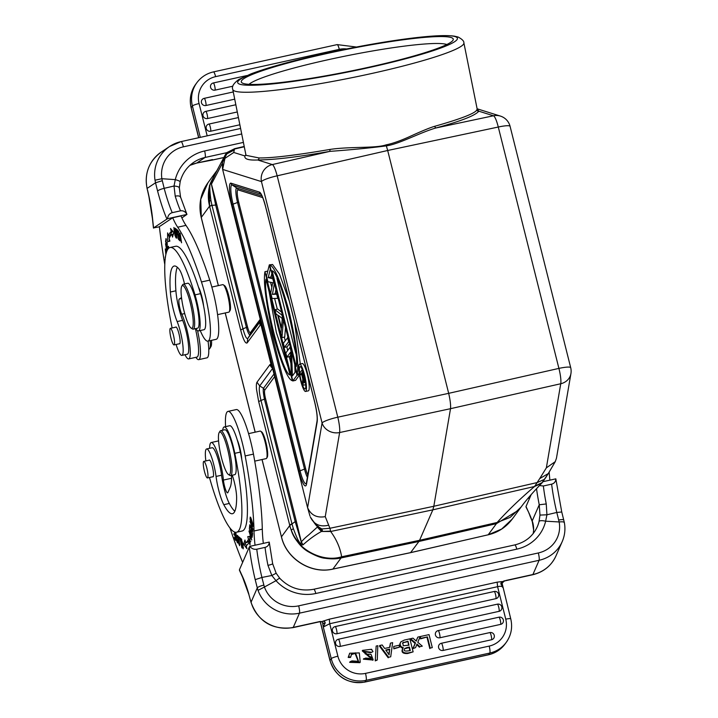 <?xml version="1.0" encoding="UTF-8"?>
<svg xmlns="http://www.w3.org/2000/svg" width="718" height="718" viewBox="0 0 718 718"><rect width="100%" height="100%" fill="white"/><g stroke="black" fill="none" stroke-linecap="round" stroke-linejoin="round"><path stroke-width="1.08" d="M251.686 525.702L252.386 530.324M252.377 530.306L251.462 525.747M250.178 521.385L251.345 524.732M251.129 524.777C251.219 528.61 251.74 530.808 252.709 531.374L252.862 529.076L249.954 521.43M228.432 474.499L229.742 475.37A23.003 4.182 -102.4 0 0 230.577 475.594A23.003 4.182 -102.4 0 0 231.42 474.697A23.003 4.182 -102.4 0 0 229.069 449.486A23.003 4.182 -102.4 0 0 220.668 430.665A23.003 4.182 -102.4 0 0 219.995 431.222L219.178 432.559A21.854 3.967 -102.4 0 0 219.008 432.882A21.854 3.967 -102.4 0 0 220.785 454.862A21.854 3.967 -102.4 0 0 228.432 474.499A21.854 3.967 -102.4 0 0 230.029 473.862A21.854 3.967 -102.4 0 0 227.301 447.978A21.854 3.967 -102.4 0 0 219.178 432.559M230.577 475.594L234.723 474.679A23.003 4.182 -102.4 0 0 235.558 473.79A23.003 4.182 -102.4 0 0 233.206 448.579A23.003 4.182 -102.4 0 0 224.806 429.759L220.668 430.665M205.51 474.858A8.481 1.544 77.6 0 1 203.463 466.233A8.481 1.544 77.6 0 1 203.804 461.378A8.481 1.544 77.6 0 1 205.752 464.456A8.481 1.544 77.6 0 1 207.798 473.09A8.481 1.544 77.6 0 1 207.457 477.946A8.481 1.544 77.6 0 1 205.51 474.858M209.046 460.22A8.625 1.571 77.6 0 1 209.288 460.023A8.625 1.571 77.6 0 1 212.438 467.077A8.625 1.571 77.6 0 1 213.327 476.537A8.625 1.571 77.6 0 1 213.013 476.869A8.625 1.571 77.6 0 1 212.699 476.788M205.869 460.92A20.122 3.653 77.6 0 1 205.878 449.746A20.122 3.653 77.6 0 1 206.613 448.965A20.122 3.653 77.6 0 1 216.046 476.438A23.003 4.182 -102.4 0 0 223.792 504.673A65.553 11.91 -102.4 0 0 232.461 513.72A65.553 11.91 -102.4 0 0 234.858 511.18A65.553 11.91 -102.4 0 0 236.635 497.933A17.25 3.132 -102.4 0 0 232.264 475.217M222.706 430.217A25.875 4.703 77.6 0 1 223.244 427.946A25.875 4.703 77.6 0 1 224.187 426.95A25.875 4.703 77.6 0 1 234.804 453.327A84.527 15.356 77.6 0 1 239.641 528.978A84.527 15.356 77.6 0 1 236.554 532.244A84.527 15.356 77.6 0 1 209.468 477.497M234.822 511.279A65.553 11.91 77.6 0 1 229.311 503.453A23.003 4.182 77.6 0 1 221.566 475.226A20.122 3.653 -102.4 0 0 212.133 447.745L206.613 448.965M236.554 532.244L242.074 531.024A84.527 15.356 -102.4 0 0 245.17 527.757A84.527 15.356 -102.4 0 0 241.751 459.349A84.527 15.356 -102.4 0 0 240.324 452.107A25.875 4.703 -102.4 0 0 237.236 439.865A25.875 4.703 -102.4 0 0 229.706 425.729L224.187 426.95M241.212 541.345L241.266 539.595L242.953 547.735L242.011 545.465M241.795 545.509L243.196 548.875L242.899 543.831L240.988 538.446L240.988 541.39M234.454 531.975L235.046 534.937M234.813 534.991L234.14 533.86M233.682 533.959L235.172 536.005M234.939 536.05L235.504 538.787M235.271 538.832L234.517 537.567M234.059 537.665L235.701 540.403L234.705 532.083M235.612 533.752L237.075 537.333L235.369 532.559L237.218 541.767L235.917 538.671L237.461 542.916L235.989 536.463L235.603 533.716L236.132 533.6L235.603 533.716M239.139 538.096L240.108 538.94L241.885 547.915L240.162 537.997L238.932 536.929L239.139 538.096L240.045 537.899M239.848 544.038L239.543 544.1C238.762 544.379 238.116 542.027 237.604 537.046C238.421 536.831 239.067 539.182 239.543 544.1L239.866 544.45M237.604 537.046L238.268 536.409M239.049 539.003L237.523 535.368L238.107 542.126L239.624 545.716L239.049 539.003M249.909 527.658L250.259 526.276M250.044 526.321L251.219 529.22M251.013 529.265L251.228 531.383M250.788 531.482L251.12 532.496L251.551 530.234M251.345 530.279L252.422 532.891M252.215 532.935L251.973 535.305L252.422 535.206M251.973 535.305L252.305 536.319L252.601 533.429L249.765 524.768L249.46 527.757M246.418 545.42L245.323 543.939L245.691 542.691M245.323 543.939L243.662 544.307L246.92 548.678L246.202 545.518A99.766 18.121 -102.4 0 0 249.191 541.919L250.008 544.962L250.097 536.543L247.764 536.615L248.464 539.227A96.894 17.6 77.6 0 1 245.565 542.718L247.225 542.35A96.894 17.6 -102.4 0 0 250.07 538.967M249.424 536.247L250.124 538.859L248.464 539.227M250.842 541.551L249.191 541.919M245.565 542.718L244.946 540.017L243.662 544.307M249.523 528.654L251.713 535.754M251.515 535.799L249.218 530.934M248.94 530.988L251.731 540.026L249.927 532.424M249.613 532.496L252.189 537.288L249.326 528.69M252.395 522.964L252.512 525.414L250.618 520.703L250.474 518.172L252.592 522.919M250.761 517.66C249.496 517.175 249.99 519.94 252.233 525.944C253.517 526.429 253.023 523.664 250.761 517.66L250.205 517.059M252.987 525.782L252.233 525.944L252.772 526.527M218.407 440.933A28.173 5.116 77.6 0 1 218.514 440.251M242.639 562.365A172.508 31.341 77.6 0 1 229.993 527.981M209.611 448.301A25.301 4.595 77.6 0 1 211.218 442.521A25.301 4.595 77.6 0 1 217.159 452.08A25.301 4.595 77.6 0 1 219.699 460.265A25.301 4.595 77.6 0 1 223.424 480.064A8.625 1.571 -102.4 0 0 225.264 488.716A8.625 1.571 -102.4 0 0 227.588 492.862A8.625 1.571 -102.4 0 0 227.902 492.53L230.191 487.289A51.75 9.397 -102.4 0 0 231.573 475.37M231.582 477.03A25.301 4.595 -102.4 0 0 231.384 475.415M263.326 543.382A57.503 10.447 77.6 0 1 262.294 529.166A132.256 24.026 -102.4 0 0 253.454 454.117A40.253 7.315 -102.4 0 0 249.738 437.818A40.253 7.315 -102.4 0 0 236.249 409.574L227.965 411.405A40.253 7.315 77.6 0 1 241.463 439.64A40.253 7.315 77.6 0 1 245.17 455.939A132.256 24.026 77.6 0 1 254.01 530.988A57.503 10.447 -102.4 0 0 255.043 545.213M225.596 426.636A40.253 7.315 77.6 0 1 227.965 411.405M249.819 546.371C251.641 548.678 253.957 549.629 256.766 549.225L265.05 547.394C267.733 546.649 269.133 544.881 269.241 542.081L249.819 546.371L249.308 547.053A57.503 10.447 -102.4 0 0 255.195 579.632L257.286 587.907C258.121 586.902 260.32 585.969 263.874 585.098L261.908 577.46L255.195 579.632M563.747 520.281C563.783 519.464 562.095 519.392 558.676 520.047L559.142 521.977A28.756 27.428 -156.5 0 1 538.312 552.968L298.661 605.848A28.756 27.428 -156.5 0 1 264.439 587.01L276.017 580.691L271.844 575.486L267.958 565.362C271.323 564.563 272.849 563.989 272.535 563.621M261.917 577.452L271.844 575.486L276.008 573.323M394.209 648.318L399.513 647.142L399.029 645.249L393.733 646.424L393.814 648.848L399.513 647.142M393.814 648.848L393.733 646.424M355.464 652.85L351.497 654.179L350.761 656.961L348.571 656.916L349.693 653.209L359.314 652.913L360.239 662.149L350.034 661.799L351.946 660.892L358.533 661.332L355.464 652.85L355.078 653.38L358.327 661.592M350.761 656.961L350.366 657.491L348.185 657.446L348.571 656.916M350.034 661.799L349.639 662.337L359.844 662.678L360.239 662.149M349.693 653.209L348.185 657.446M351.111 654.717L355.078 653.38M404.458 648.866L409.08 647.537L409.439 647.044L406.63 647.663M409.861 650.652L409.08 647.537M406.657 647.654L406.289 648.157M406.657 647.663L404.602 648.749M405.024 648.219C402.87 650.867 404.638 651.648 410.319 650.544L409.439 647.044M408.524 645.32L407.977 641.201L408.982 645.213L403.229 645.742L402.807 642.754M407.977 641.201L403.345 642.673L407.653 641.686M402.475 643.229L403.345 642.691M402.466 643.211L402.834 642.718M403.713 642.197L402.843 642.727M413.128 651.854L408.039 652.976C402.87 653.263 401.281 651.477 403.274 647.627C401.093 647.053 400.07 645.661 400.204 643.445L399.809 643.974C399.684 646.191 400.707 647.582 402.879 648.174C400.886 652.007 402.475 653.793 407.653 653.506L413.128 651.854L409.861 638.849L404.396 640.052L400.815 641.883L400.195 643.445M402.511 648.587L403.265 647.636M400.815 641.883L399.809 643.974M372.947 660.03L363.344 659.178L365.686 658.065L371.475 658.532L371.789 657.482L371.251 658.792M371.789 657.482L369.465 656.279L362.635 650.337L371.592 649.26L371.197 649.79M362.635 650.337L362.249 650.867L369.079 656.817L371.403 658.011M371.583 649.26L372.983 651.621L370.676 652.743L372.983 651.621M371.062 652.213L364.313 651.343L365.309 653.999M364.143 651.621L370.676 652.743M365.274 653.99L368.908 654.242M368.908 654.197L371.08 654.448M371.08 654.43L373.154 659.77L363.73 658.648M375.631 660.354L377.273 659.995L377.812 645.688L376.16 646.056L375.245 660.883L377.273 659.995M375.245 660.883L376.16 646.056M410.579 638.688L412.985 638.158L416.252 641.12L417.795 637.099L420.165 636.57L417.795 642.305L422.301 646.146L419.859 646.676L417.05 644.082L415.56 647.627L412.823 648.677L415.121 643.436L410.193 639.217L410.579 638.688L415.516 642.897L413.209 648.148M419.859 646.676L422.301 646.146M416.655 644.611L419.465 647.214M412.823 648.677L415.56 647.627M415.516 642.897L415.121 643.436M416.117 640.995L417.795 637.099M420.919 638.329L427.416 636.902L430.226 648.076L432.299 647.618L429.032 634.613L420.461 636.507L420.533 638.867L427.416 636.902M430.226 648.076L432.299 647.618M429.831 648.605L427.022 637.431M420.533 638.867L420.461 636.507M495.932 598.65A3.734 0.682 -102.4 0 0 495.564 594.567A3.734 0.682 -102.4 0 0 494.19 591.488L335.162 626.581A3.734 3.734 0 0 0 333.834 627.164A3.725 3.617 36.3 0 1 335.109 626.608A3.734 0.682 77.6 0 1 335.162 626.581A3.734 0.682 77.6 0 1 336.536 629.659A3.734 0.682 77.6 0 1 336.904 633.743L495.932 598.65A3.725 3.617 -143.7 0 0 498.642 595.94A3.725 3.617 36.3 0 0 498.615 594.298M335.216 626.581L494.137 591.515A3.734 0.682 -102.4 0 1 494.19 591.488A3.734 3.734 0 0 1 498.597 596.155M333.834 627.164A3.725 3.617 36.3 0 0 332.434 630.96A3.725 3.617 -143.7 0 0 336.904 633.743M499.118 611.323A3.734 0.682 -102.4 0 0 498.741 607.24A3.734 0.682 -102.4 0 0 497.377 604.161L338.349 639.253A3.734 3.734 0 0 0 337.011 639.837A3.725 3.617 36.3 0 1 338.295 639.28A3.734 0.682 77.6 0 1 338.349 639.253A3.734 0.682 77.6 0 1 339.713 642.332A3.734 0.682 77.6 0 1 340.09 646.415L499.118 611.323A3.725 3.617 36.3 0 0 501.9 608.074A3.725 3.617 -143.7 0 0 501.855 607.231M338.402 639.253L497.323 604.188A3.734 0.682 -102.4 0 1 497.377 604.161A3.734 3.734 0 0 1 501.765 608.864M337.011 639.837A3.725 3.617 36.3 0 0 335.611 643.633A3.725 3.617 -143.7 0 0 340.09 646.415M500.661 624.364A3.734 0.682 -102.4 0 0 500.177 619.831A3.734 0.682 -102.4 0 0 498.92 617.193L438.159 630.601A3.734 3.734 0 0 0 436.831 631.185A3.725 3.617 36.3 0 1 438.115 630.628A3.734 0.682 77.6 0 1 438.159 630.601A3.734 0.682 77.6 0 1 439.416 633.222A3.734 0.682 77.6 0 1 439.901 637.772L500.661 624.364A3.725 3.617 36.3 0 0 503.399 620.271M438.213 630.601L498.866 617.22A3.734 0.682 -102.4 0 1 498.92 617.193A3.734 3.734 0 0 1 503.309 621.896M436.831 631.185A3.725 3.617 36.3 0 0 435.431 634.99A3.725 3.617 -143.7 0 0 439.901 637.772M491.561 639.747A3.734 0.682 -102.4 0 0 491.076 635.224A3.734 0.682 -102.4 0 0 489.82 632.576L441.346 643.274A3.734 3.734 0 0 0 440.017 643.858A3.725 3.617 36.3 0 1 441.292 643.301A3.734 0.682 77.6 0 1 441.346 643.274A3.734 0.682 77.6 0 1 442.593 645.895A3.734 0.682 77.6 0 1 443.087 650.445L491.561 639.747A3.725 3.617 36.3 0 0 494.298 635.654M441.399 643.274L489.766 632.603A3.734 0.682 -102.4 0 1 489.82 632.576A3.734 3.734 0 0 1 494.208 637.279M440.017 643.858A3.725 3.617 36.3 0 0 438.608 647.663A3.725 3.617 -143.7 0 0 443.087 650.445M388.887 653.416L389.739 649.126L385.754 650.005L389.138 654.897A16.649 16.164 -143.7 0 1 389.255 652.922L388.887 653.416A16.649 16.164 36.3 0 0 388.806 654.394M389.371 649.628L386.015 650.364M389.255 652.922L389.739 649.126M389.937 647.295L384.66 648.462L382.156 644.961L379.813 645.482L388.609 657.257L390.709 656.799L392.638 642.646L390.43 643.14L389.937 647.295M388.609 657.257L390.709 656.799M388.214 657.796L379.418 646.012L379.813 645.482M389.605 647.367L390.43 643.14M276.152 573.215L279.778 578.295C289.246 588.015 300.591 591.668 313.793 589.254A6.04 1.095 77.6 0 1 315.812 593.49A40.253 38.395 23.5 0 1 276.026 580.691C278.656 578.546 279.894 577.846 279.742 578.609M561.655 512.006L556.791 512.455L558.676 520.047M315.812 593.49L516.807 549.144A40.253 38.395 23.5 0 0 545.644 521.196L546.928 514.788L539.972 515.084L539.074 521.385C539.927 520.505 542.117 520.433 545.644 521.196L559.142 521.959M539.496 485.574L543.355 485.987L551.63 484.156A51.463 9.352 77.6 0 0 556.791 512.455L546.928 514.788L546.254 503.946L539.245 504.772L539.972 515.084M525.998 506.971L528.852 512.76A172.508 31.341 77.6 0 1 526.016 506.486L526.088 507.105M533.303 533.474L533.645 529.597C533.618 526.079 533.133 523.189 532.191 520.945L532.298 521.681M529.202 514.016L528.852 512.76A46.006 8.356 -102.4 0 1 532.191 520.945L539.245 504.772A57.503 10.447 -102.4 0 1 536.525 488.761M208.767 349.19L209.135 349.11A20.122 3.653 -102.4 0 0 209.719 348.625L210.948 346.614A18.399 3.339 -102.4 0 0 211.46 344.837A18.399 3.339 -102.4 0 0 211.514 340.341M209.719 348.625A20.122 3.653 -102.4 0 0 210.266 346.677A20.122 3.653 -102.4 0 0 210.257 340.619M197.558 330.657A28.173 5.116 77.6 0 1 198.715 359.646A28.173 5.116 77.6 0 1 195.897 357.322M198.715 359.646L206.999 357.824A28.173 5.116 -102.4 0 0 208.049 341.104M171.692 340.646A8.481 1.544 77.6 0 1 170.39 328.359A8.481 1.544 77.6 0 1 172.742 332.64A8.481 1.544 77.6 0 1 174.043 344.927A8.481 1.544 77.6 0 1 171.692 340.646M175.632 327.202A8.625 1.571 77.6 0 1 175.775 327.049A8.625 1.571 77.6 0 1 175.883 327.004A8.625 1.571 77.6 0 1 179.204 334.785A8.625 1.571 77.6 0 1 179.697 343.805A8.625 1.571 77.6 0 1 179.599 343.85A8.625 1.571 77.6 0 1 179.285 343.769M184.508 283.96A17.25 3.132 -102.4 0 0 179.204 269.295A65.553 11.91 -102.4 0 0 174.16 266.037A65.553 11.91 -102.4 0 0 173.37 266.378A65.553 11.91 -102.4 0 0 170.372 292.02A23.003 4.182 -102.4 0 0 177.149 321.565A20.122 3.653 77.6 0 1 182.462 342.073A20.122 3.653 77.6 0 1 182.148 355.293A20.122 3.653 77.6 0 1 181.914 355.401A20.122 3.653 77.6 0 1 176.081 344.478M198.527 330.917L204.047 329.697A25.875 4.703 -102.4 0 0 204.352 329.562A25.875 4.703 -102.4 0 0 205.285 316.656A25.875 4.703 -102.4 0 0 203.598 305.94A25.875 4.703 -102.4 0 0 200.528 293.662A84.527 15.356 -102.4 0 0 198.518 287.227A84.527 15.356 -102.4 0 0 175.587 246.292L170.067 247.504A84.527 15.356 77.6 0 1 195.009 294.883A25.875 4.703 77.6 0 1 198.832 330.783A25.875 4.703 77.6 0 1 198.527 330.917A25.875 4.703 77.6 0 1 195.799 328.575M172.132 327.973A84.527 15.356 77.6 0 1 169.053 247.943A84.527 15.356 77.6 0 1 170.067 247.504M203.598 305.94A14.378 2.612 -102.4 0 0 202.18 297.988A14.378 2.612 -102.4 0 0 198.518 287.227M181.914 355.401L187.434 354.18A20.122 3.653 -102.4 0 0 187.676 354.073A20.122 3.653 -102.4 0 0 186.438 332.748A20.122 3.653 -102.4 0 0 182.668 320.345A23.003 4.182 77.6 0 1 175.901 290.799A65.553 11.91 77.6 0 1 177.319 267.258M167.752 249.326L166.818 247.396L166.316 248.302L165.768 244.919L166.271 245.816L166.28 245.134L165.508 243.761L166.639 249.559L167.088 248.724M167.509 248.572L167.581 249.586M165.122 257.152L165.302 257.6M165.957 253.957L165.562 250.07L166.549 251.865M166.693 251.471L165.302 248.913L165.849 254.405M179.159 233.655L181.564 242.792L180.11 233.162L181.017 240.422L178.602 231.295L180.065 240.916L179.356 233.61M177.956 235.037L178.962 236.034L177.759 233.889L177.256 230.873L178.324 231.932L178.127 230.765L176.816 229.473L178.468 239.309L179.823 240.647L178.513 238.385L177.956 235.037L178.746 234.858M177.256 230.873L178.055 230.693M178.468 239.309L179.267 239.139M168.694 248.222L168.479 246.283L168.156 248.769L167.186 245.825L167.159 242.487L166.863 244.793L167.339 244.685M166.863 244.793L165.993 242.083L166.316 239.624L165.984 238.582L165.589 241.589L166.073 241.49M165.589 241.589L167.958 249.02M173.559 234.05L171.898 234.409L172.535 237.111L173.711 232.417L170.507 228.468L171.243 231.618A99.766 18.121 -102.4 0 0 168.434 235.908L170.094 235.54A99.766 18.121 77.6 0 1 172.814 231.322M169.295 241.284L169.286 239.004M169.286 238.268L169.277 235.719M168.434 235.908L167.608 232.892L167.644 241.661L169.879 241.149L169.17 238.573A96.894 17.6 77.6 0 1 171.898 234.409M171.243 231.618L172.903 231.259M176.493 230.02L176.224 230.083C177.041 232.641 177.041 233.655 176.215 233.099L175.56 229.536L176.269 229.374M177.158 233.368L176.215 233.099M175.56 229.536L176.224 230.056M177.059 234.642L176.431 234.283C177.445 234.176 177.31 232.381 176.027 228.898L175.111 228.198L176.942 238.179L176.431 234.283L177.211 234.104M173.98 229.455C174.465 228.243 175.12 230.379 175.964 235.863C175.461 237.039 174.806 234.903 173.98 229.455L174.564 228.53M176.206 235.809L176.278 236.68M174.833 235.1L176.081 237.927L175.111 230.263L173.873 227.471L175.03 235.055M164.763 264.359A172.508 31.341 77.6 0 1 159.369 226.628L172.706 217.733A57.503 10.447 -102.4 0 0 177.705 227.202A132.256 24.026 77.6 0 1 201.471 281.968A40.253 7.315 77.6 0 1 205.752 297.485A40.253 7.315 77.6 0 1 207.915 341.14A40.253 7.315 77.6 0 1 200.241 330.54M181.501 297.548L179.294 299.02A8.625 1.571 -102.4 0 0 179.249 305.231A8.625 1.571 -102.4 0 0 181.771 314.215A25.301 4.595 77.6 0 1 187.353 331.474A25.301 4.595 77.6 0 1 188.708 358.91A25.301 4.595 77.6 0 1 185.002 354.719M188.708 358.91L196.992 357.088A25.301 4.595 -102.4 0 0 195.637 329.643A25.301 4.595 -102.4 0 0 195.404 328.664M207.915 341.14L216.199 339.309A40.253 7.315 -102.4 0 0 214.036 295.654A40.253 7.315 -102.4 0 0 209.755 280.137A132.256 24.026 -102.4 0 0 185.989 225.38A57.503 10.447 77.6 0 1 180.99 215.903L172.706 217.733M180.559 197.037L186.94 214.431C185.441 211.657 183.305 210.464 180.514 210.841L172.23 212.672C169.529 213.434 167.958 215.454 167.509 218.712L186.94 214.422L181.887 217.895M206.201 128.441A3.725 3.617 -143.7 0 1 206.174 126.79A3.725 3.617 36.3 0 1 208.884 124.079A3.734 0.682 77.6 0 1 208.938 124.052A3.734 0.682 77.6 0 1 210.302 127.131A3.734 0.682 77.6 0 1 210.679 131.223A3.725 3.617 -143.7 0 1 206.201 128.441M239.866 124.779L210.679 131.223M208.992 124.052L238.412 117.564L208.938 124.052A3.734 3.734 0 0 0 207.906 124.447M207.493 118.542A3.734 0.682 77.6 0 0 207.125 114.458A3.734 0.682 77.6 0 0 205.752 111.38A3.734 0.682 77.6 0 0 205.707 111.407A3.725 3.617 36.3 0 0 203.023 115.769A3.725 3.617 -143.7 0 0 207.493 118.542L237.29 111.972M205.806 111.38L235.836 104.756L205.752 111.38A3.734 3.734 0 0 0 204.424 111.963M205.949 105.51A3.734 0.682 77.6 0 0 205.617 101.57A3.734 0.682 77.6 0 0 204.208 98.348A3.734 0.682 77.6 0 0 204.154 98.366A3.725 3.617 36.3 0 0 201.471 102.728A3.725 3.617 -143.7 0 0 205.949 105.51L234.714 99.165M204.262 98.348L233.269 91.949L204.208 98.348A3.734 3.734 0 0 0 202.88 98.931M215.05 90.127A3.734 0.682 77.6 0 0 214.718 86.187A3.734 0.682 77.6 0 0 213.309 82.965A3.734 0.682 77.6 0 0 213.264 82.983A3.725 3.617 36.3 0 0 210.58 87.345A3.725 3.617 -143.7 0 0 215.05 90.127L232.838 86.205M213.363 82.965L246.633 75.623M161.891 178.71L175.282 179.635A40.253 39.481 56.3 0 1 204.657 150.951A6.04 1.095 77.6 0 1 205.052 157.475L196.678 163.058A6.04 1.095 77.6 0 1 196.606 163.085L189.875 165.364A34.213 33.558 -123.7 0 1 196.678 163.058L211.801 159.737M210.069 160.114A6.04 5.923 56.3 0 0 212.268 160.051L196.606 163.085A6.04 1.095 77.6 0 1 196.535 163.094M212.474 159.584L211.738 159.737M161.882 178.719L155.016 180.2L155.528 182.785L162.304 180.712L161.882 178.719A28.756 28.199 -123.7 0 1 183.368 146.84L241.706 133.97M147.073 188.475L147.495 190.27L147.073 188.475C144.273 173.298 148.994 161.164 161.254 152.063A34.787 34.123 56.3 0 0 147.154 188.376L155.528 182.785L157.601 191.096C158.445 190.135 160.635 189.211 164.171 188.331L162.304 180.712M180.083 181.842C180.254 181.349 178.656 180.604 175.282 179.626L174.025 186.007C177.705 186.33 179.446 187.021 179.24 188.08M172.23 212.672A51.463 9.352 -102.4 0 1 164.171 188.331L174.016 186.016L175.21 196.14C178.638 195.565 180.424 196.041 180.586 197.549M148.949 196.777L152.413 218.398A6.04 3.222 -5.8 0 0 152.62 219.071A46.006 8.356 -102.4 0 0 149.057 196.795L147.576 190.171M159.396 226.807L153.571 227.911L167.509 218.712M153.535 228.1L153.571 227.911A172.508 31.341 77.6 0 1 152.62 219.071M191.06 328.054L192.37 328.925A23.003 4.182 -102.4 0 0 193.214 329.149L197.629 328.171A23.003 4.182 -102.4 0 0 197.908 328.054A23.003 4.182 -102.4 0 0 196.579 304.019A23.003 4.182 -102.4 0 0 187.712 283.251L183.296 284.22A23.003 4.182 -102.4 0 0 183.027 284.346A23.003 4.182 -102.4 0 0 182.632 284.777L181.807 286.114A21.854 3.967 -102.4 0 0 183.278 307.78A21.854 3.967 -102.4 0 0 191.06 328.054A21.854 3.967 -102.4 0 0 192.119 328.153A21.854 3.967 -102.4 0 0 190.683 304.567A21.854 3.967 -102.4 0 0 182.184 285.701A21.854 3.967 -102.4 0 0 181.807 286.114M193.214 329.149A23.003 4.182 -102.4 0 0 193.483 329.024A23.003 4.182 -102.4 0 0 192.155 304.988A23.003 4.182 -102.4 0 0 183.296 284.22M211.828 287.056L222.768 284.642A14.091 2.558 77.6 0 1 223.28 284.777A14.091 2.558 77.6 0 1 228.306 297.844A14.091 2.558 77.6 0 1 229.248 311.818A14.091 2.558 77.6 0 1 229.006 312.088A14.091 2.558 77.6 0 1 228.836 312.159L217.59 314.637M223.28 284.777L224.59 285.647A12.942 2.351 77.6 0 1 229.204 297.647A12.942 2.351 77.6 0 1 230.074 310.481L229.248 311.818M549.907 480.145A57.503 10.447 77.6 0 1 549.162 472.193M529.22 499.127A172.508 31.341 77.6 0 1 528.583 497.583M551.63 484.156C554.323 483.411 555.714 481.643 555.822 478.843L543.023 481.67M555.768 479.436L555.822 478.843M531.185 494.621L526.016 506.486M533.645 529.597L533.259 533.6M248.877 594.54L251.049 602.429A6.04 1.445 -15 0 1 251.085 602.142L257.286 587.907L258.049 590.375L264.439 587.01L263.874 585.098M503.695 581.427L506.127 580.422L503.318 581.427L504.198 580.763M502.196 583.716L510.758 618.871A6.04 0.933 -14.1 0 0 505.75 619.176L497.592 586.687L497.143 582.145L503.318 581.427C501.227 582.199 500.482 583.169 501.074 584.335L502.026 583.016M501.074 584.335L501.424 584.766L502.088 583.456M505.75 619.176A23.003 22.339 -143.7 0 1 503.21 636.175A23.003 22.339 -143.7 0 1 489.2 646.092L365.516 673.385A6.04 1.095 77.6 0 1 366.18 680.206A6.04 1.095 77.6 0 1 366.108 680.332A29.043 28.199 -143.7 0 1 331.24 658.657L323.288 627.011L324.814 623.736L322.624 623.062L323.288 627.011L329.733 623.727L497.592 586.687C500.545 585.987 502.259 586.229 502.744 587.414L501.415 584.766M324.814 623.736L325.119 623.17L322.624 623.062M321.628 621.573L320.04 621.492A6.04 1.095 -102.4 0 1 319.824 621.725L321.628 621.582L322.517 622.632M325.119 623.17C325.281 621.779 324.401 621.16 322.49 621.33L329.284 619.185L329.733 623.727L337.891 656.216A23.003 22.339 -143.7 0 0 365.516 673.385M248.868 594.154A46.006 8.356 -102.4 0 0 242.271 575.998A172.508 31.341 77.6 0 1 239.435 569.724L249.308 547.053M269.241 542.081L269.187 542.673L269.241 542.081M241.751 459.349A14.378 2.612 -102.4 0 0 239.516 446.641A14.378 2.612 -102.4 0 0 237.236 439.865M254.728 461.135L266.207 458.605A14.091 2.558 -102.4 0 0 266.611 458.264A14.091 2.558 -102.4 0 0 266.719 458.057A14.091 2.558 -102.4 0 0 265.579 443.886A14.091 2.558 -102.4 0 0 260.652 431.222A14.091 2.558 -102.4 0 0 260.131 431.087L248.572 433.636M266.611 458.264L267.231 457.258A13.229 2.405 -102.4 0 0 267.329 457.061A13.229 2.405 -102.4 0 0 266.261 443.76A13.229 2.405 -102.4 0 0 261.63 431.877L260.652 431.222M210.257 183.709L210.679 182.641L210.257 183.709C208.462 189.085 207.933 194.982 208.66 201.399M210.275 183.745C209.485 185.827 209.719 191.428 210.957 200.546L211.972 205.348A6.04 0.933 165.9 0 0 209.665 206.542L240.683 330.002C243.222 339.56 245.376 343.868 247.127 342.935L247.8 338.465L260.481 321.215M222.284 163.399L211.451 184.113L216.773 204.504L215.678 205.079L246.445 327.543C247.934 332.64 249.146 335.055 250.061 334.794L247.8 338.465C246.534 339.21 244.928 335.997 242.98 328.808L247.539 326.968C248.688 331.124 249.631 333.026 250.376 332.667L250.061 334.794L260.472 320.632M240.683 330.002L242.98 328.808L211.972 205.348L215.678 205.079L211.406 184.194L211.433 181.053L210.688 182.65M211.864 204.899L209.665 206.542M225.982 154.128L226.735 152.916M224.716 156.057L227.4 152.27M225.21 155.267L227.229 152.413L234.642 148.671M224.931 155.698L225.712 154.146M210.5 183.566L211.451 184.113L211.433 181.062M218.703 167.357L211.586 180.774M217.007 170.453L209.512 185.702L208.66 201.372M210.948 200.546L208.615 201.399L209.521 206.138M216.091 171.674L209.414 185.8L209.557 206.129M272.598 368.424L259.719 385.934L256.999 382.218C256.371 383.197 256.2 385.539 256.497 389.255L258.677 401.631L289.686 525.1A6.04 0.933 -14.1 0 1 291.984 523.907L289.749 525.522L291.194 530.135M310.4 517.113L310.338 517.086C314.915 524.059 317.392 527.191 317.76 526.491L321.332 528.627C318.711 527.918 315.049 524.059 310.382 517.059C314.035 524.526 320.111 527.245 328.629 525.199M325.245 516.637C316.835 518.118 310.948 515.129 307.591 507.662L322.077 422.965A14.378 12.906 -170.3 0 0 339.632 432.541L450.518 408.686C450.85 405.221 450.24 400.106 448.678 393.338L337.792 417.185A14.378 2.477 77.9 0 1 339.632 432.541L325.245 516.637L329.939 528.277L321.727 528.951L318.792 527.524M317.751 526.482A48.079 8.733 77.6 0 1 317.536 526.832L321.754 531.203L322.4 530.458L317.939 526.106M322.4 530.458L321.727 528.951M258.677 401.631L260.975 400.438C259.243 392.97 258.821 388.133 259.728 385.943L263.497 388.276C262.95 389.515 263.264 393.15 264.43 399.172L260.975 400.438L291.984 523.907L295.224 521.618M292.1 524.346L293.366 528.627C297.719 540.304 298.203 540.268 300.878 544.441L301.255 541.902L295.206 521.636L296.292 521.071L301.318 541.866L303.032 544.827L301.318 541.866C305.877 536.911 306.963 536.49 309.314 534.371L317.338 527.084L321.449 531.464C315.283 534.856 309.144 539.308 303.032 544.827M301.057 544.065L301.668 544.881L302.825 544.908M300.878 544.432L301.677 544.881M330.558 531.132L321.449 531.464L330.657 531.491L329.939 528.277L433.816 506.271L432.846 509.834L419.572 540.304L341.633 556.791C340.233 547.996 336.571 539.568 330.657 531.491L432.846 509.834L534.542 486.499L541.56 483.376L542.467 482.379M293.366 528.627L291.23 530.126C297.117 549.71 322.75 562.777 341.633 556.791L341.077 557.94C336.625 559.044 331.321 559.151 325.173 558.281C321.26 557.994 315.857 555.938 308.955 552.124C300.456 547.556 294.021 538.742 289.641 525.675L289.686 525.1M539.721 478.592L546.353 467.849L555.265 461.647L548.274 473.575L539.721 478.592L534.542 486.499C519.688 499.19 507.231 511.18 497.161 522.471L496.407 523.664L418.917 541.471L410.597 552.627M341.077 557.94L418.917 541.471L419.572 540.304L497.161 522.471L510.184 517.373L521.062 507.079C525.666 500.715 532.505 492.817 541.569 483.367M291.23 530.117C293.231 535.574 296.453 540.394 300.896 544.567M544.693 479.041L542.907 481.832M534.973 486.023L542.252 482.55L543.993 479.974M544.522 479.301L542.548 481.877M544.854 478.834L543.876 479.938M537.208 482.568L544.253 479.436L547.924 474.212M546.353 467.849L560.749 383.744L450.518 408.686L433.816 506.271L537.199 482.55M245.879 154.747L244.874 155.95C244.192 159.064 248.482 160.41 257.744 159.988C274.132 159.719 293.725 157.646 329.876 151.372C352.071 149.739 370.892 147.908 386.347 145.862L386.087 144.865C392.064 143.69 399.603 141.078 408.704 137.03C421.295 131.259 429.876 127.705 434.444 126.377C461.405 118.712 475.531 113.202 476.842 109.836L477.138 108.885L463.891 42.918A117.878 12.027 168.6 0 1 371.753 73.487A117.878 12.027 168.6 0 1 232.749 89.355L245.996 155.312L258.893 157.933C271.942 158.122 295.636 155.294 329.984 149.434C350.16 146.382 375.792 148.509 386.087 144.865M234.517 148.761L233.772 152.467L224.94 158.373L222.625 169.421L261.451 181.6A14.378 14.064 -72.6 0 1 272.319 164.566A14.378 2.504 77.1 0 1 277.166 175.82L337.792 417.185A14.378 2.226 -14.1 0 0 322.077 422.965L261.451 181.6A14.378 2.226 -14.1 0 1 277.166 175.82L387.684 150.493L448.678 393.338L558.909 368.397A14.378 2.226 -14.1 0 1 570.702 367.679L510.076 126.314A14.378 2.226 165.9 0 0 498.283 127.032A14.378 2.719 -102 0 0 493.437 115.777L435.835 127.992C460.794 121.189 475.136 115.598 478.852 111.2L477.273 109.217M291.257 374.661L290.548 352.206L286.877 357.196L285.818 353.005L290.027 347.279L291.607 353.57L292.414 375.909L295.995 371.035L297.046 375.227L292.836 380.953L291.257 374.661M292.836 380.953L295.601 380.343L299.46 375.092M297.046 375.227L299.388 374.706M295.062 372.301L294.784 364.573M286.877 357.196L289.632 356.586L290.637 355.222M287.568 337.496L288.627 341.687L284.418 347.413L283.359 343.222L287.963 337.415M284.418 347.413L287.173 346.803L289.525 343.617M281.896 318.119L282.219 319.402M278.306 315.426L281.465 328L282.3 318.424L278.306 315.426M274.94 309.691L281.959 315.139L283.359 320.731L281.959 337.631L280.909 333.439L281.276 329.185L277.767 315.211L275.99 313.883L274.94 309.691L277.704 309.081L281.609 312.124M281.959 337.631L284.723 337.029L285.504 327.605M270.731 292.926L272.723 282.704L267.922 281.743L266.513 276.152L269.322 264.843L270.372 269.035L268.2 277.615L272.831 278.817L274.231 284.4L272.418 294.38L276.69 294.183L277.749 298.374L272.131 298.509L270.731 292.926M276.977 293.689L275.173 293.77L275.945 289.56M272.418 294.38L275.173 293.77M272.921 277.507L270.964 277.004L271.88 273.379M268.2 277.615L270.964 277.004M269.322 264.843L272.167 264.565M288.008 366.916L276.349 332.479L269.169 291.939M265.965 279.167C262.501 295.161 282.353 374.168 290.036 375.002L265.965 279.167M264.969 271.646L292.361 380.711C287.864 379.598 281.384 364.035 272.921 333.996C265.822 302.099 263.174 281.321 264.969 271.646L267.76 271.144M270.551 282.273L271.826 287.326M274.617 298.455L277.31 309.171M284.328 337.11L285.226 340.691M286.787 346.893L287.685 350.474M289.237 356.675L290.898 363.263M276.915 278.261L295.744 353.238M296.193 366.629C299.657 350.635 279.814 271.619 272.122 270.785L296.193 366.629M297.189 374.141L269.797 265.086C274.294 266.199 280.774 281.77 289.237 311.8C296.337 343.698 298.984 364.475 297.189 374.141L299.226 373.692M269.797 265.086L272.562 264.475L279.49 274.114L289.309 301.174M300.303 363.999L294.425 321.565M303.57 380.145L304.217 380.576L304.208 379.275L302.457 372.041L301.722 373.037L303.57 380.145L304.27 379.993M301.722 373.037L302.655 372.83M303.274 379.23L304.163 379.041M302.44 382.99L302.816 378.978L301.425 373.441L300.393 374.841L299.909 372.884L302.215 369.752L304.764 382.021L304.279 382.685L303.409 380.809L303.014 385.279L302.44 382.99M303.014 385.279L305.724 384.677M304.504 382.811L305.518 382.586M304.701 382.541L305.491 382.371M304.764 382.021L305.428 381.877M304.719 380.773L305.249 380.657M304.181 377.569L304.638 377.471M300.393 374.841L301.704 374.554M305.769 385.692A11.443 2.082 77.6 0 1 305.383 384.749M302.17 369.806A11.443 2.082 77.6 0 1 302.152 369.312M305.338 388.77A11.443 2.082 -102.4 0 0 304.405 376.483A11.443 2.082 -102.4 0 0 300.115 366.629A11.443 2.082 -102.4 0 0 299.828 366.844A11.443 2.082 -102.4 0 0 300.752 379.131A11.443 2.082 -102.4 0 0 305.042 388.985A11.443 2.082 -102.4 0 0 305.338 388.77M305.94 391.193A13.974 2.54 77.6 0 1 305.59 391.454A13.974 2.54 77.6 0 1 300.348 379.427A13.974 2.54 77.6 0 1 299.218 364.421A13.974 2.54 77.6 0 1 299.568 364.161A13.974 2.54 77.6 0 1 304.818 376.187A13.974 2.54 77.6 0 1 305.94 391.193M305.59 391.454L308.354 390.843A13.974 2.54 -102.4 0 0 308.704 390.583A13.974 2.54 -102.4 0 0 307.573 375.577A13.974 2.54 -102.4 0 0 302.332 363.55L299.568 364.161M307.403 506.98L222.625 169.421M272.239 366.988L271.054 364.43L271.96 365.902M272.266 367.122L270.857 364.295L269.995 364.538A6.04 5.861 -143.7 0 0 272.526 368.128M271.054 364.43L260.643 323.63L260.526 320.372M260.481 321.314L260.131 325.254L247.127 342.935M260.49 321.251L260.688 323.154M234.364 149.936L226.834 153.885L222.499 161.909L222.472 168.488M244.282 146.777L234.669 148.994L226.996 152.952L222.374 162.645M226.197 153.832L227.211 152.674M325.703 53.787A108.104 11.03 168.6 0 1 452.843 40.459A108.104 11.03 168.6 0 1 349.361 71.342A108.104 11.03 168.6 0 1 241.984 82.812A108.104 11.03 168.6 0 1 325.703 53.787M555.265 461.647L556.45 458.237L570.927 373.611A14.378 12.906 -170.3 0 1 560.749 383.744A14.378 2.746 -102.7 0 0 558.909 368.397L498.283 127.032L387.684 150.493L386.347 145.862C398.741 144.219 420.156 132.507 435.835 127.992L434.444 126.377M510.076 126.314A14.378 14.378 0 0 0 500.437 116.101A14.378 14.064 107.4 0 0 493.437 115.777L478.852 111.2A1.723 1.705 30.9 0 1 476.842 109.836M496.407 523.673L518.791 510.04A43.143 43.143 0 0 0 521.277 506.764M446.892 44.543A102.36 10.438 -11.4 0 0 327.973 59.756A102.36 10.438 -11.4 0 0 249.056 84.284M229.311 503.453L223.792 504.673M221.566 475.226L216.046 476.438M234.804 453.327L240.324 452.107M223.424 480.064L231.564 478.269M245.17 455.939L253.454 454.117M254.01 530.988L262.294 529.166M408.039 652.976L407.653 653.506M369.079 656.817L369.465 656.279M516.807 549.144A6.04 1.095 -102.4 0 0 514.788 544.908C525.396 542.296 532.909 536.229 537.306 526.716A34.213 32.642 23.5 0 0 539.074 521.385M564.312 522.794C564.321 521.869 562.598 521.591 559.142 521.977M200.528 293.662L195.009 294.883M182.668 320.345L177.149 321.565M175.901 290.799L170.372 292.02M184.706 313.56L181.771 314.215M179.294 299.02L181.627 298.5M209.755 280.137L201.471 281.968M185.989 225.38L177.705 227.202M198.751 137.703L191.194 107.646A6.04 0.933 165.9 0 0 191.141 107.844C189.157 99.263 190.674 91.419 195.691 84.293A29.043 28.199 36.3 0 0 191.194 107.646L192.415 105.995A29.043 28.199 -143.7 0 1 195.628 84.536A29.043 28.199 -143.7 0 1 196.903 82.633L195.691 84.293M346.641 48.941A23.003 22.339 -143.7 0 0 339.309 49.345A6.04 1.095 -102.4 0 0 337.155 44.606A6.04 1.095 -102.4 0 0 337.083 44.642M209.656 160.213L212.07 160.141A16.963 3.078 77.6 0 0 212.268 160.051L223.711 157.529M204.657 150.951L243.402 142.406M155.016 180.2A34.787 34.123 -123.7 0 1 169.619 146.481A34.787 34.123 -123.7 0 1 181.017 141.626A6.04 1.095 77.6 0 1 181.089 141.599A6.04 1.095 77.6 0 1 183.368 146.84M226.987 152.629L205.052 157.475A34.213 33.558 56.3 0 0 193.842 162.241C186.895 166.998 182.336 173.505 180.164 181.744L179.329 187.811L180.55 197.037M213.39 71.935A6.04 1.095 77.6 0 1 213.461 71.899A6.04 1.095 77.6 0 1 215.615 76.638A23.003 22.339 -143.7 0 0 201.614 86.555A23.003 22.339 -143.7 0 0 199.066 103.554A6.04 0.933 165.9 0 0 192.415 105.995L200.295 137.344M199.066 103.554L207.179 135.837M339.309 49.345L215.615 76.638M180.514 210.841A51.463 9.352 77.6 0 1 175.21 196.14M157.601 191.096A57.503 10.447 -102.4 0 0 166.908 219.008M543.355 485.987A51.463 9.352 -102.4 0 0 546.254 503.946M250.618 600.41L251.085 602.142A34.787 33.19 23.5 0 0 293.258 627.397A6.04 1.095 77.6 0 1 293.043 627.631L319.824 621.725M298.661 605.848A6.04 1.095 77.6 0 1 299.46 613.172L293.258 627.397L320.04 621.492M555.849 478.978L561.727 511.871L564.348 522.524C565.551 529.112 564.842 535.457 562.23 541.56A34.787 33.19 -156.5 0 1 539.11 560.291L299.46 613.172A34.787 33.19 -156.5 0 1 258.049 590.375M532.684 574.75C543.598 572.084 551.379 565.766 556.028 555.786A34.787 33.19 23.5 0 1 532.909 574.517L506.127 580.422A6.04 1.095 77.6 0 1 505.903 580.665L532.684 574.75A6.04 1.095 -102.4 0 0 532.909 574.517L539.11 560.291A6.04 1.095 -102.4 0 0 538.312 552.968M488.428 654.807A6.04 1.095 -102.4 0 0 488.581 654.699A29.043 28.199 36.3 0 0 504.987 644.073C500.796 649.637 495.276 653.218 488.428 654.807L364.744 682.1A6.04 1.095 77.6 0 0 364.897 681.992L488.581 654.699L489.802 653.039A6.04 1.095 -102.4 0 0 489.873 652.913A6.04 1.095 -102.4 0 0 489.2 646.092M507.482 640.519A29.043 28.199 -143.7 0 1 506.208 642.413A29.043 28.199 -143.7 0 1 489.802 653.039L366.108 680.332L364.897 681.992A29.043 28.199 36.3 0 1 330.02 660.318L320.318 621.707M329.284 619.185L497.143 582.145M364.744 682.1C347.413 684.2 335.827 677.002 329.957 660.506A6.04 0.933 -14.1 0 1 330.02 660.318L331.24 658.657A6.04 0.933 -14.1 0 1 337.891 656.216M242.271 575.998A6.04 4.613 154.9 0 0 242.603 577.281L239.417 570.209M256.766 549.225A51.463 9.352 -102.4 0 0 261.908 577.46M267.958 565.362A51.463 9.352 77.6 0 1 265.05 547.394M250.376 332.667L260.248 319.25M216.773 204.504L247.539 326.968M260.401 319.86L260.472 321.386A6.04 5.861 36.3 0 0 260.131 325.254M209.432 206.344L201.264 217.455L218.38 285.611M215.732 172.149L207.933 182.767L200.762 199.29L201.3 217.617M274.662 376.627L264.789 390.053L263.497 388.276L273.998 373.997M295.197 521.636L264.43 399.172L265.525 398.607A7.431 1.346 77.6 0 1 264.789 390.053M265.525 398.607L296.292 521.071M341.158 557.832L332.901 569.06L410.741 552.591L488.24 534.784L501.667 529.031L512.239 519.078C506.145 527.183 498.121 532.433 488.168 534.829L496.407 523.664M289.641 525.675L281.474 536.795C286.482 558.864 310.975 574.22 332.901 569.06L332.757 569.087M233.772 152.467L244.874 155.95L245.969 155.169M329.984 149.434L329.876 151.372L272.319 164.566L257.744 159.988A1.723 1.544 90.1 0 0 258.893 157.933M307.412 477.362A12.341 2.244 77.6 0 1 304.54 469.204L237.541 202.485L238.636 201.92A10.312 1.876 77.6 0 1 238.08 189.884L262.707 197.612M260.885 194.093L232.165 184.975A16.406 2.98 -102.4 0 0 233.063 204.127L237.541 202.485A12.341 2.244 77.6 0 1 236.868 188.08A2.872 2.809 -72.6 0 1 238.08 189.884M238.636 201.92L305.635 468.63L300.061 470.846A16.406 2.98 -102.4 0 0 306.353 483.376L306.389 483.322M307.807 475.029A10.312 1.876 77.6 0 1 305.635 468.63M260.796 193.986A16.406 2.98 -102.4 0 0 260.571 193.887A2.872 2.809 -72.6 0 1 259.36 192.083L230.963 183.171A2.872 2.809 107.4 0 0 232.165 184.975L236.868 188.08L261.971 195.951M233.063 204.127L300.061 470.846L298.966 471.412L231.968 204.702L233.063 204.127M259.36 192.083A18.444 3.348 -102.4 0 1 265.579 206.524L265.624 206.676M230.963 183.171A18.444 3.348 -102.4 0 0 231.968 204.702M306.46 482.927A2.872 2.585 9.7 0 0 306.532 484.022L317.132 422.067A2.872 2.585 -170.3 0 1 317.06 420.972L306.344 483.411M298.966 471.412A18.444 3.348 -102.4 0 0 306.532 484.022M314.816 402.529L314.78 402.367A18.444 3.348 -102.4 0 1 317.132 422.067M265.579 206.524L314.78 402.367M256.999 382.218L269.995 364.538M225.246 312.949L255.195 432.173M262.061 459.52L281.447 536.885L262.016 459.529M324.904 53.536A112.134 11.443 -11.4 0 0 265.086 84.598A112.134 11.443 -11.4 0 0 451.586 43.448A112.134 11.443 -11.4 0 0 324.904 53.536M488.096 534.811L410.669 552.645L332.829 569.105C310.912 574.328 286.401 558.945 281.447 536.885M203.804 461.378L209.602 460.103M207.457 477.946L213.255 476.662M243.438 547.628L242.953 547.735M241.751 539.487L241.266 539.595M236.15 533.627L235.639 533.743M252.969 525.316L252.512 525.414M250.968 518.064L250.474 518.172M211.218 442.521L218.559 440.897M269.268 542.216L272.661 563.729L276.143 573.206M372.768 660.3L373.154 659.77M313.793 589.254L514.788 544.908M529.705 515.192L532.316 521.726L533.6 529.875M170.39 328.359L176.188 327.076M174.043 344.927L179.841 343.644M167.967 247.943L166.316 248.302M166.082 249.954L165.562 250.07M246.696 75.596L213.309 82.965A3.734 3.734 0 0 0 211.981 83.548M198.644 137.721L191.141 107.844M196.903 82.633C201.103 77.068 206.622 73.487 213.461 71.899L337.155 44.606L356.46 47.029M212.07 160.141L223.684 157.574M161.254 152.063L169.619 146.481L181.089 141.599L240.602 128.468M147.495 190.252L148.967 196.795M152.413 218.398L153.455 228.028M251.049 602.429C258.327 621.797 272.328 630.198 293.043 627.631M556.028 555.786L562.23 541.56M502.169 583.366L503.722 581.418M502.169 583.321L502.205 583.77M510.758 618.871C512.733 627.442 511.225 635.295 506.208 642.413L504.987 644.073M329.957 660.506L320.21 621.707M248.868 594.522L250.6 600.706M248.877 594.576L242.603 577.281M225.533 154.415L216.98 170.498M217.042 170.408A43.143 43.143 0 0 0 214.619 173.81M546.47 476.528L544.531 479.283M260.849 194.022L260.769 193.959C262.007 195.278 263.605 199.496 265.552 206.613L314.744 402.457C316.755 411.109 317.527 417.284 317.06 420.972M307.51 507.393L309.988 516.036M234.544 148.689L244.219 146.463M218.335 285.62L201.228 217.545C198.303 204.854 200.537 193.268 207.924 182.776M255.15 432.191L225.201 312.958M570.927 373.611A14.378 14.378 0 0 0 570.702 367.679M477.138 108.885L477.434 109.414M477.12 108.786L500.437 116.101M512.239 519.087L520.038 508.479M463.891 42.918C464.079 41.141 462.132 39.167 458.048 36.995L454.404 36.16C449.037 35.397 441.076 35.442 430.522 36.286C401.506 38.772 366.27 44.525 324.787 53.527C292.818 60.635 268.236 67.411 251.04 73.855L238.834 79.483C233.583 83.342 231.555 86.636 232.749 89.355"/></g></svg>
